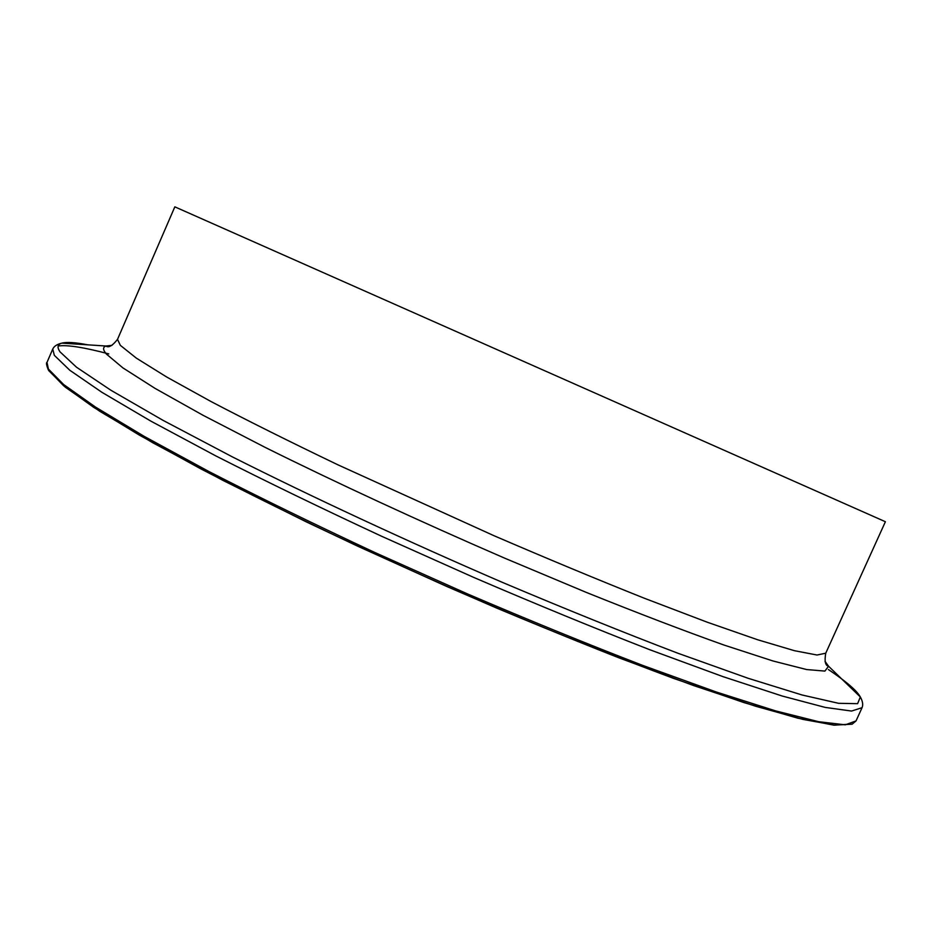 <?xml version="1.0" encoding="UTF-8"?>
<svg xmlns="http://www.w3.org/2000/svg" width="932" height="932" viewBox="0 0 932 932"><rect width="100%" height="100%" fill="white"/><g stroke="black" fill="none" stroke-linecap="round" stroke-linejoin="round"><path stroke-width="1.4" d="M117.514 339.353L120.333 345.341L136.293 358.098L166.653 376.994L211.354 401.715C247.912 420.845 290.143 441.896 338.048 464.882L493.867 535.655C547.061 558.571 597.226 579.436 644.362 598.251L707.167 622.18L757.716 639.783L794.483 650.699L817.014 655.021L825.74 653.204L885.4 521.722L174.832 206.846L117.514 339.353C112.457 345.807 108.601 348.032 105.945 346.017L111.968 345.353M828.397 669.537C846.256 681.502 856.904 690.659 860.329 696.973C862.706 701.248 863.277 704.825 862.053 707.691L856.03 720.914L845.277 724.828L818.669 721.706L775.552 710.871L716.335 692.022L642.8 665.436C587.603 644.163 529.015 620.258 467.048 593.719L374.815 552.49C314.538 524.378 259.247 497.397 208.931 471.534L144.25 436.397L95.507 407.086L63.644 384.532L48.406 369.049L46.996 362.397C46.006 362.641 46.46 365.158 48.336 369.934M862.053 707.691L851.545 711.058L825.169 707.4L782.263 696.041L723.244 676.725L649.849 649.755C594.721 628.273 536.168 604.227 474.19 577.619L381.91 536.389C321.587 508.359 266.202 481.518 215.758 455.876L150.879 421.136L101.903 392.302L69.807 370.26L54.324 355.337L52.751 349.057L46.996 362.397M58.18 345.993C67.325 344.724 84.183 347.368 108.764 353.904M825.018 661.336L828.571 666.24L860.329 696.973L857.615 703.672L838.59 703.311L802.126 695.004L748.081 678.275L677.774 653.192C623.683 632.56 565.06 608.887 501.917 582.174C406.049 540.746 311.113 496.558 232.138 456.762L163.123 420.402L110.826 390.205L76.517 367.22L59.998 351.842C56.91 347.228 57.528 344.327 61.838 343.139C66.72 341.858 75.352 342.417 87.748 344.828M825.74 653.204C824.354 661.277 825.298 665.623 828.571 666.24L824.902 671.087L806.611 669.549L772.884 660.951L723.838 644.991C683.925 630.766 638.129 613.256 586.438 592.461L504.701 558.175C419.913 521.431 335.823 482.508 265.166 447.395L202.966 415.241L155.096 388.411L122.861 367.86L106.318 353.985C102.835 349.791 102.706 347.135 105.945 346.017L61.838 343.139C57.085 344.246 54.056 346.226 52.751 349.057M851.382 724.059L834.688 725.154L802.825 719.376L755.514 706.2L693.559 685.544L619.011 657.864C564.035 636.253 506.507 612.406 446.44 586.333L357.83 546.257C300.395 519.194 247.959 493.331 200.496 468.691L139.602 435.256L93.736 407.366L63.702 385.825L49.186 370.913M856.03 720.914L852.104 724.211L833.791 725.143L797.85 718.188L744.027 702.612L673.545 678.38C619.116 658.132 559.969 634.622 496.104 607.839C431.213 579.809 368.024 551.196 306.523 521.99L222.597 480.225L152.673 442.7L99.817 411.315L65.298 387.188L48.755 370.633"/></g></svg>
